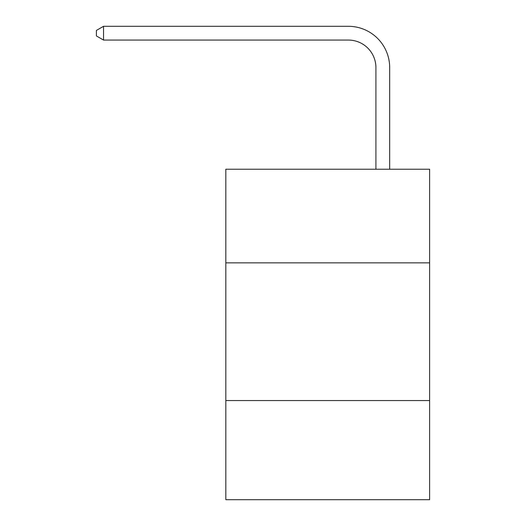 <?xml version="1.0" encoding="UTF-8"?>
<svg xmlns="http://www.w3.org/2000/svg" width="526" height="526" viewBox="0 0 526 526"><rect width="100%" height="100%" fill="white"/><g stroke="black" fill="none" stroke-linecap="round" stroke-linejoin="round"><path stroke-width="0.79" d="M429.61 262.862L429.61 169.227L225.825 169.227L225.825 262.862L429.61 262.862L429.61 499.7L225.825 499.7L225.825 262.862M429.61 400.556L225.825 400.556M375.912 169.227L375.912 67.611A27.536 27.536 42.5 0 0 348.37 40.068L103.55 40.068L96.389 35.939L96.389 30.429L103.55 26.3L348.37 26.3A41.311 41.311 -137.5 0 1 389.681 67.611L389.681 169.227M375.912 67.611A27.536 27.536 42.5 0 0 348.37 40.068A27.536 27.536 42.5 0 1 375.912 67.611A27.536 27.536 42.5 0 0 348.37 40.068A27.536 27.536 42.5 0 1 375.912 67.611A27.536 27.536 42.5 0 0 348.37 40.068A27.536 27.536 42.5 0 1 375.912 67.611A27.536 27.536 42.5 0 0 348.37 40.068A27.536 27.536 42.5 0 1 375.912 67.611A27.536 27.536 42.5 0 0 348.37 40.068M103.55 26.3L103.55 40.068"/></g></svg>
